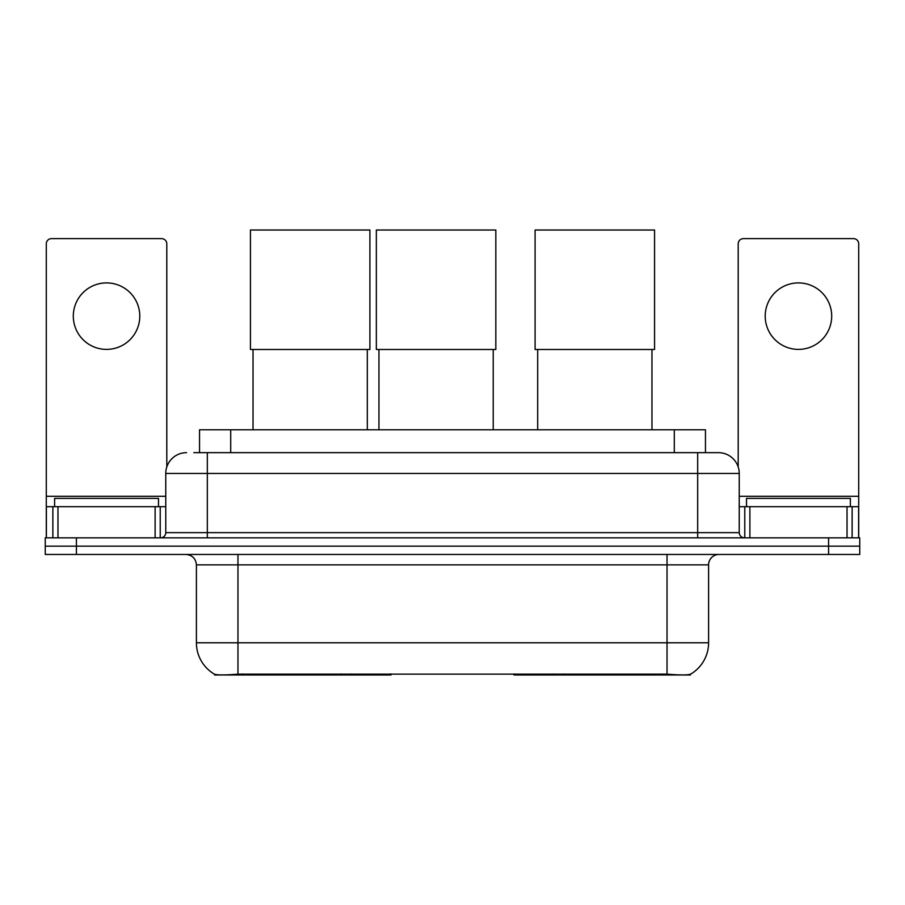 <?xml version="1.0" encoding="UTF-8"?>
<svg xmlns="http://www.w3.org/2000/svg" width="905" height="905" viewBox="0 0 905 905"><rect width="100%" height="100%" fill="white"/><g stroke="black" fill="none" stroke-linecap="round" stroke-linejoin="round"><path stroke-width="1.36" d="M390.983 673.965L390.983 674.983L214.587 674.983L214.587 674.248M199.541 452.658L199.541 429.796L705.459 429.796L705.459 452.658M690.413 674.248L690.413 674.983L514.017 674.983L514.017 673.965M196.408 642.776L237.97 642.776L237.97 564.856L196.408 564.856L196.408 642.776A36.358 36.358 0 0 0 214.383 674.146C217.076 675.187 224.938 675.187 237.97 674.146L667.03 674.146C680.051 675.187 687.913 675.187 690.617 674.146A36.358 36.358 0 0 0 708.592 642.776L708.592 564.856A10.385 10.385 0 0 1 718.977 554.471M76.416 537.841L859.75 537.841L859.75 546.156L45.25 546.156L45.25 554.471L76.416 554.471L76.416 546.156L45.25 546.156L45.25 537.841L76.416 537.841L76.416 546.156L859.75 546.156L859.75 554.471L76.416 554.471M194.292 452.658L711.183 452.658M193.817 452.658L207.324 452.658L207.324 473.439L165.762 473.439L165.762 532.649A5.192 5.192 0 0 1 160.57 537.841M186.543 452.658A20.781 20.781 0 0 0 165.762 473.439M718.457 452.658A20.781 20.781 0 0 1 739.238 473.439L697.676 473.439L697.676 452.658L718.14 452.658M739.238 473.439L739.238 532.649C739.543 535.805 741.274 537.536 744.43 537.841M859.75 537.841L859.75 546.156M158.488 506.676L158.488 498.372L54.605 498.372L54.605 506.676M106.541 282.903A33.247 33.247 0 0 0 73.305 316.139A33.247 33.247 0 0 0 106.541 349.387A33.247 33.247 0 0 0 139.789 316.139A33.247 33.247 0 0 0 106.541 282.903M155.117 537.841L155.117 506.676L57.977 506.676L57.977 537.841M166.803 466.946L166.803 243.841A5.192 5.192 0 0 0 161.61 238.637L51.483 238.637A5.192 5.192 0 0 0 46.291 243.841L46.291 506.676L57.977 506.676M155.117 506.676L165.762 506.676M46.291 537.841L46.291 506.676M850.395 506.676L850.395 498.372L746.512 498.372L746.512 506.676M253.027 349.488L253.027 429.796M367.306 349.488L367.306 429.796M250.436 230.017L369.907 230.017L369.907 349.488L250.436 349.488L250.436 230.017M537.694 349.488L537.694 429.796M651.973 349.488L651.973 429.796M535.093 230.017L654.564 230.017L654.564 349.488L535.093 349.488L535.093 230.017M378.946 349.488L378.946 429.796M493.225 349.488L493.225 429.796M376.344 230.017L495.827 230.017L495.827 349.488L376.344 349.488L376.344 230.017M798.459 282.903A33.247 33.247 0 0 0 765.211 316.139A33.247 33.247 0 0 0 798.459 349.387A33.247 33.247 0 0 0 831.695 316.139A33.247 33.247 0 0 0 798.459 282.903M847.023 537.841L847.023 506.676L749.883 506.676L749.883 537.841M858.709 537.841L858.709 506.676L858.709 537.841M847.023 506.676L858.709 506.676L858.709 243.841A5.192 5.192 0 0 0 853.517 238.637L743.39 238.637A5.192 5.192 0 0 0 738.197 243.841L738.197 466.946M739.238 506.676L749.883 506.676M563.736 673.965L563.736 674.983M662.358 674.983L662.358 673.965M341.264 673.965L341.264 674.983M242.642 674.983L242.642 673.965M230.707 452.658L230.707 429.796M674.293 452.658L674.293 429.796M351.027 673.965L351.027 674.983M553.973 673.965L553.973 674.983M514.651 673.965L514.651 674.983M390.349 673.965L390.349 674.983M667.03 554.471L667.03 564.856L237.97 564.856L237.97 554.471M708.592 564.856L667.03 564.856L667.03 642.776L708.592 642.776M667.03 674.146L667.03 642.776L237.97 642.776L237.97 674.146M828.584 554.471L828.584 537.841M207.324 537.841L207.324 532.649L739.238 532.649M165.762 532.649L207.324 532.649L207.324 473.439L697.676 473.439L697.676 537.841M165.762 496.291L46.291 496.291M160.23 506.676L160.23 537.841M46.37 506.676L46.37 537.841M52.863 537.841L52.863 506.676M858.709 496.291L739.238 496.291M858.63 537.841L858.63 506.676M852.137 506.676L852.137 537.841M744.77 537.841L744.77 506.676M196.408 564.856C195.797 558.543 192.335 555.082 186.023 554.471"/></g></svg>
